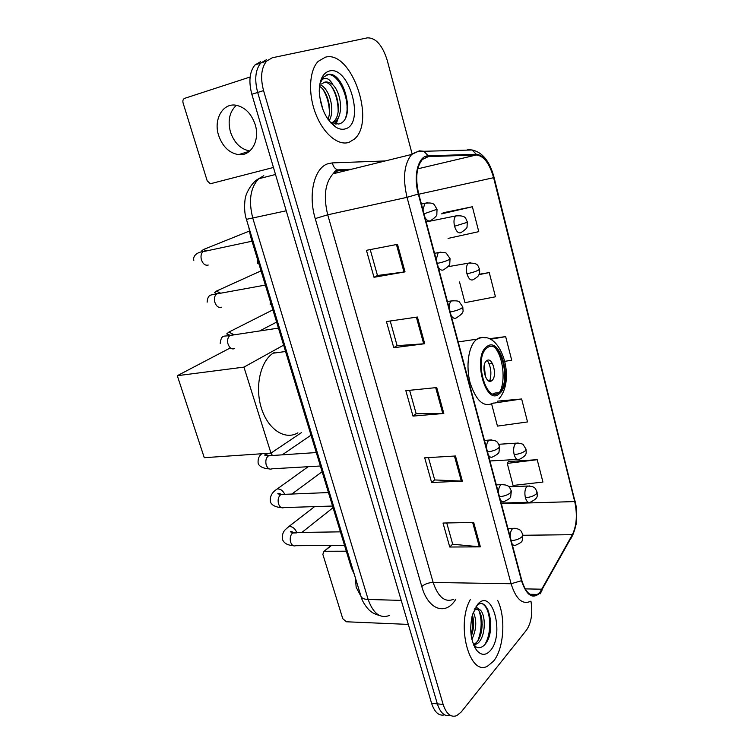 <?xml version="1.0" encoding="UTF-8"?>
<svg xmlns="http://www.w3.org/2000/svg" width="754" height="754" viewBox="0 0 754 754"><rect width="100%" height="100%" fill="white"/><g stroke="black" fill="none" stroke-linecap="round" stroke-linejoin="round"><path stroke-width="1.13" d="M354.352 574.463L351.345 567.781L250.451 236.087L248.792 227.171M347.349 112.073L347 107.69M260.639 61.658L254.965 64.976C249.536 71.696 248.49 81.47 251.845 94.278L431.608 703.369C434.615 712.398 438.941 716.225 444.596 714.849M412.127 153.976L387.207 60.254C382.448 45.24 375.85 37.766 367.405 37.851L272.26 57.775L266.614 61.093C261.233 67.841 260.215 77.681 263.561 90.603L443.126 704.406L437.348 703.887C440.355 712.964 444.681 716.8 450.327 715.386C444.681 716.8 440.355 712.964 437.348 703.887L257.679 92.45L437.348 703.887L431.608 703.369M266.426 59.726L260.771 63.034C255.361 69.783 254.334 79.585 257.679 92.45C254.334 79.585 255.361 69.783 260.771 63.034L266.426 59.726M493.436 661.258C504.002 648.817 506.028 617.168 497.64 600.373C506.028 617.168 504.002 648.817 493.436 661.258L487.602 666.093L493.436 661.258M349.093 142.317L354.399 139.056C376.02 121.441 351.534 49.887 325.408 57.172L318.15 61.394C309.112 70.565 307.971 94.184 315.803 114.061C323.551 134.014 338.376 146.125 349.093 142.317L354.399 139.056C376.02 121.441 351.534 49.887 325.408 57.172L318.15 61.394C309.112 70.565 307.971 94.184 315.803 114.061C323.551 134.014 338.376 146.125 349.093 142.317M540.156 591.975L537.423 594.444C530.901 597.536 525.689 592.842 521.787 580.373L418.706 193.891C415.171 178.406 416.397 166.926 422.381 159.462L428.385 156.625L476.396 154.975C483.823 155.88 489.563 163.458 493.616 177.699L574.708 501.57C577.479 514.511 576.697 525.547 572.371 534.69L540.156 591.975M540.326 592.597L572.559 535.227C576.999 525.858 577.8 514.539 574.953 501.297L493.917 177.548C489.77 162.958 483.889 155.192 476.274 154.259L428.253 155.852C418.376 155.55 413.032 175.324 418.319 194.061L521.485 580.721C526.546 595.801 532.833 599.76 540.326 592.597M487.697 609.157C490.034 616.555 490.779 624.614 489.949 633.332M397.49 244.343L366.435 250.319L374.003 277.284L405.03 271.864L397.49 244.343M370.214 249.593L377.471 275.502L405.03 271.864M377.462 275.455L374.003 277.284M417.405 317.029L386.434 321.553L393.776 347.717L424.719 343.73L417.405 317.029M390.214 320.997L397.113 345.662L424.719 343.73M397.094 345.586L393.776 347.717M473.682 522.437L443.013 523.04L449.742 547.018L480.373 546.867L473.682 522.437M446.754 522.965L452.711 544.237L480.373 546.867M452.673 544.115L449.742 547.018M455.482 455.991L424.7 457.819L431.627 482.494L462.372 481.137L455.482 455.991M428.451 457.593L434.709 479.94L462.372 481.137M434.681 479.836L431.627 482.494M436.726 387.556L405.85 390.685L412.975 416.095L443.823 413.456L436.726 387.556M409.611 390.299L416.189 413.776L443.823 413.456M416.161 413.692L412.975 416.095M470.279 599.656C455.784 625 469.629 676.875 487.602 666.093C469.629 676.875 455.784 625 470.279 599.656M443.126 704.406C446.321 713.953 450.854 717.704 456.745 715.669L461.241 711.964L526.509 630.071C531.363 622.766 532.842 613.125 530.939 601.164M448.074 238.405L478.762 231.648L472.381 206.747L443.163 212.779M491.636 404.012L497.451 426.114L527.527 421.938L521.645 398.979L497.301 401.175M537.206 459.695L507.254 463.39L513.059 485.463L542.937 482.06L537.206 459.695L508.507 461.552M459.525 281.968L464.973 302.656L495.453 296.803L489.252 272.58L479.11 274.258M504.888 361.336L511.712 360.205L505.661 336.633L488.941 338.753M492.39 363.4L489.176 363.928M505.661 336.633L490.298 339.319M521.645 398.979L492.918 403.249M507.254 463.39L508.714 461.25M489.252 272.58L478.931 274.663M472.381 206.747L441.618 213.863L443.446 212.713M473.286 612.088C476.98 620.401 476.519 629.505 471.9 639.392M472.381 614.925C474.341 621.692 473.974 628.789 471.288 636.216M474.85 608.506C476.321 607.385 477.659 607.62 478.865 609.223L474.143 609.967M478.865 609.223C485.755 611.371 486.603 635.254 478.187 642.964L473.927 645.415M476.292 609.006C483.465 610.363 484.662 634.953 476.019 642.851L473.54 644.679M473.776 645.264C477.254 648.459 480.713 648.468 484.153 645.283C497.536 632.502 488.102 593.539 476.679 605.914L476.066 606.555M490.439 650.504C505.029 634.218 492.155 587.008 477.612 604.388L472.494 614.519C469.214 628.704 470.553 640.58 476.537 650.146C481.137 655.603 485.774 655.726 490.439 650.504M483.022 604.34C490.524 608.506 492.598 632.747 484.624 644.793M478.319 609.053C482.164 618.469 482.079 628.874 478.055 640.259M472.023 616.32C473.031 622.493 472.73 628.742 471.118 635.056M490.76 620.976L490.666 628.751M482.221 624.086L482.202 625.113M355.417 577.969L356.152 587.215L361.053 596.508M331.487 545.472L323.984 551.353L322.844 554.35L342.759 618.676L346.378 621.777L408.3 624.406M324.588 551.268L346.303 551.202M498.922 392.551C512.145 382.985 500.383 337.151 487.244 347.801L486.933 348.037C473.437 357.632 485.953 404.229 498.733 392.702L498.922 392.551M274.484 352.363L273.099 353.202C260.281 361.411 254.635 387.245 261.487 408.414C268.17 429.695 285.229 440.524 297.887 432.824M493.465 393.927L495.067 392.919M491.844 380.6C497.838 376.425 492.494 355.831 486.65 360.761L486.575 360.817C480.534 365.04 486.066 385.756 491.825 380.619L491.844 380.6M487.31 360.365C491.014 366.755 491.825 373.569 489.742 380.817L489.582 381.204M495.548 348.301C503.163 358.15 505.548 379.978 500.232 391.232M484.228 365.511L485.463 376.84M483.945 367.707L484.709 374.757M177.303 375.699L243.947 367.113L270.959 453.116L204.277 457.697L177.303 375.699L230.366 347.896M243.947 367.113L283.627 345.144M301.609 432.523L270.959 453.116M249.81 150.988C240.715 149.273 234.268 142.94 230.46 132.007C227.538 120.612 229.518 111.705 236.407 105.287M218.603 135.352C222.562 146.625 229.207 153.053 238.528 154.645C251.025 156.408 260.243 140.395 255.201 124.655C251.421 113.609 244.993 107.125 235.936 105.211C222.694 102.827 213.354 119.65 218.603 135.352M250.121 77.002L184.626 98.35C183.062 99.104 182.543 100.65 183.081 102.959L207.18 180.8L210.309 183.769L273.438 167.463M319.592 96.446L323.023 109.933M320.62 85.051C329.432 88.491 335.577 110.81 329.074 120.8M319.734 86.465C327.34 90.98 332.373 109.311 327.952 119.264M336.378 127.483C339.564 129.273 342.552 129.726 345.351 128.859C365.332 123.929 349.3 65.136 329.262 71.027C322.835 73.081 319.498 79.82 319.253 91.234C320.403 108.105 326.105 120.188 336.378 127.483L331.091 122.487L338.603 124.033C356.548 120.508 344.644 71.998 328.669 74.363L323.598 77.002L319.969 83.6C321.251 79.773 323.334 78.048 326.218 78.425C328.697 78.868 330.978 81.064 333.051 85.023C330.167 82.497 327.377 81.545 324.672 82.158L321.487 84.033M333.051 85.023C341.119 92.874 343.749 114.787 335.502 121.253L332.175 123.072M323.749 82.478C334.465 79.717 344.832 112.959 333.277 121.875L331.835 122.902M331.647 123.006L331.157 123.251M331.807 123.166L331.176 123.279M326.812 74.844C337.933 71.338 351.515 100.235 345.747 117.417M331.543 86.503C335.945 93.666 338.15 101.941 338.15 111.309M336.963 119.707L335.219 124.08M323.061 89.594C327.198 96.446 329.319 104.325 329.423 113.223M338.659 116.889L336.086 124.193M329.95 119.104L329.46 121.29M352.316 567.781L351.345 567.781M251.431 235.87L250.451 236.087M263.806 175.663L258.622 178.792C250.309 187.765 248.386 200.979 252.873 218.434L368.159 599.477C373.183 613.539 380.261 618.874 389.394 615.481M401.222 600.391L368.159 599.477C364.229 599.317 361.854 598.318 361.043 596.489L360.921 596.075M251.845 94.278L263.561 90.603M379.78 615.622C371.571 613.049 372.033 612.05 370.337 611.042C368.753 610.193 362.391 602.719 361.043 596.489L246.407 219.348L286.228 210.79M455.774 599.279L455.774 599.289C445.953 615.82 428.234 610.099 421.778 586.518L315.229 218.585L327.726 214.805L433.164 582.465C438.178 597.253 445.058 602.842 453.814 599.223M315.229 218.585C307.877 194.419 314.295 167.878 327.867 163.759L332.373 162.892L385.237 160.951M349.385 169.773L337.641 170.885L333.07 173.788C325.068 182.864 323.287 196.54 327.726 214.805L407.028 197.331C402.589 178.067 404.135 163.778 411.646 154.447L419.347 150.847L423.908 151.281C419.639 150.809 415.558 151.865 411.646 154.447L333.07 173.788L335.247 170.998L337.519 169.895C334.814 168.689 333.098 166.351 332.373 162.892M536.688 594.425L536.358 595M536.594 594.595L537.197 594.586M540.156 593.869L542.23 589.76M494.049 177.379L574.953 501.297M493.917 177.548L494.03 177.313C489.789 161.347 482.494 152.233 472.145 149.989L467.772 149.584L470.798 150.027M476.274 154.259L472.145 149.989L423.908 151.281L428.253 155.852M570.646 539.091L572.559 535.227M418.319 194.061L407.028 197.331L511.089 583.747L521.485 580.721M530.712 601.24C522.531 605.057 515.99 599.223 511.089 583.747L433.164 582.465C428.526 582.644 424.738 583.992 421.778 586.518M341.223 170.159L337.519 169.895L351.553 169.235M493.616 177.699L418.79 194.212M476.396 154.975L417.754 168.83M428.385 156.625L425.228 157.388M542.013 589.204L525.152 588.883M572.371 534.69L522.965 535.265M574.708 501.57L501.353 503.776M435.699 387.66L442.786 413.503M454.455 456.047L461.335 481.137M472.664 522.456L479.337 546.82M416.378 317.18L423.682 343.833M396.453 244.541L403.993 272.024M486.924 346.538C472.098 356.011 485.567 406.764 499.242 393.786C513.182 383.673 500.788 335.351 486.924 346.538M493.267 402.994C483.993 407.876 476.302 401.232 470.194 383.051C465.548 366.124 468.573 345.756 476.405 339.602L477.018 339.14C479.591 337.349 482.315 336.934 485.18 337.896M511.985 543.634C513.182 545.406 514.445 545.905 515.802 545.123C520.213 543.2 522.343 541.645 522.192 540.467L522.88 534.85M511.193 540.665C515.953 540.288 519.591 538.95 522.098 536.659L522.805 534.52C521.24 532.239 522.004 528.497 512.937 528.394L512.324 528.912C510.854 530.656 510.147 533.342 510.213 536.98M296.388 532.918L292.609 532.974C290.45 535.067 289.762 538.017 290.526 541.824C291.657 545.208 293.391 546.499 295.757 545.698L344.531 545.387M286.426 528.601L288.829 526.556C292.326 526.339 294.955 528.29 296.708 532.428L296.737 532.503M515.199 528.29L507.942 528.479M500.288 499.779C501.589 501.73 502.956 502.277 504.398 501.401C508.761 499.374 510.854 497.772 510.694 496.603L511.335 491.061M499.468 496.716C504.256 496.245 507.932 494.926 510.505 492.748L511.259 490.769C509.591 488.243 510.26 484.549 501.099 484.699L500.665 485.048C499.148 486.698 498.422 489.346 498.479 492.993M283.617 494.379L280.573 494.775C278.377 496.773 277.661 499.714 278.443 503.568C279.649 507.14 281.496 508.479 283.985 507.583L332.561 506.038M308.16 466.707L277.227 488.96C280.441 488.781 282.948 490.571 284.739 494.332M503.465 484.53L496.321 484.888M488.366 455.067C489.77 457.207 491.25 457.801 492.786 456.82C497.14 454.643 499.223 452.966 499.025 451.778L499.563 446.415M487.518 451.9C492.324 451.326 496.047 450.015 498.677 447.98L499.497 446.161C497.659 443.38 498.469 439.827 489.016 440.129L488.781 440.327C487.216 441.872 486.462 444.483 486.519 448.149M271.27 455.576L268.339 455.916C266.087 457.838 265.351 460.751 266.143 464.652C267.444 468.423 269.404 469.808 272.015 468.809L320.384 466M270.893 453.116L272.477 455.491M491.485 439.893L484.464 440.44M451.128 315.455C452.777 318.094 454.492 318.923 456.255 317.943M450.195 311.968C455.067 311.072 458.932 309.819 461.768 308.188L462.767 306.897L459.535 302.184C459.148 300.997 456.406 300.592 451.297 300.969C449.827 302.363 449.12 304.739 449.167 308.103M232.392 334.927L229.961 335.473C227.821 337.255 227.152 340.026 227.953 343.786C229.442 347.999 231.648 349.611 234.56 348.621M453.983 300.497L447.424 301.562M272.882 309.847L228.886 332.08L233.9 334.701M438.206 267.001C439.902 269.762 441.656 270.714 443.475 269.847M437.245 263.4C442.136 262.392 446.048 261.148 448.96 259.678L450.015 258.584L446.641 253.712C446.236 252.496 443.427 252.147 438.206 252.665L436.208 259.508M218.83 293.297L216.624 293.947C214.598 295.719 213.976 298.424 214.767 302.062C216.294 306.36 218.537 308.075 221.516 307.208M440.93 252.1L434.558 253.335M261.035 270.865L216.275 291.157L220.366 293.023M425.011 217.548C426.755 220.432 428.555 221.506 430.43 220.762M424.021 213.825L437.009 209.263L434.417 204.975C433.314 203.08 430.129 202.543 424.841 203.344L422.975 209.895M205.003 250.959L203.052 251.666C201.13 253.419 200.564 256.058 201.346 259.583C202.901 263.966 205.192 265.794 208.245 265.05M427.593 202.703L421.42 204.08M249.272 231.101L203.439 249.527L206.756 250.875M529.412 485.906L526.867 486.434C524.878 489.044 524.388 492.796 525.397 497.687C526.631 501.693 528.271 503.201 530.326 502.211C539.468 497.678 536.829 495.67 537.131 492.287M525.397 497.687C530.194 497.32 533.86 496.038 536.405 493.851L537.055 492.004C535.331 489.6 536.631 486.264 527.329 486.047L508.827 486.782M518.149 442.975L515.679 443.418C513.634 445.897 513.125 449.629 514.153 454.605C515.472 458.837 517.216 460.421 519.383 459.337C528.403 454.709 525.774 452.457 526.038 449.346M514.153 454.605C518.959 454.125 522.673 452.852 525.274 450.788L525.981 449.092L523.417 445.011C523.248 443.955 520.769 443.343 515.972 443.173L498.743 444.285M470.703 262.712L468.291 263.184C466.34 265.38 465.887 268.886 466.933 273.721C468.517 278.716 470.581 280.724 473.107 279.753M466.933 273.721C471.825 272.797 475.699 271.572 478.564 270.045L479.487 268.98C477.65 266.134 479.035 262.618 468.291 263.184L448.055 266.69M458.215 215.39L455.784 215.927C453.917 218.095 453.503 221.525 454.539 226.247C456.161 231.355 458.272 233.514 460.873 232.713M454.539 226.247L466.311 222.6L467.282 221.714C465.341 218.679 466.754 215.126 455.784 215.927L426.18 221.93M347.773 108.218L346.312 99.83M254.965 64.976L266.614 61.093M246.407 219.348C243.193 210.291 245.163 196.954 245.644 197.011C245.041 197.077 249.979 183.213 258.622 178.792L275.512 174.485M537.423 594.444L529.874 594.275M572.531 535.962L575.99 524.831C576.65 522.974 577.413 508.988 574.991 500.797M473.653 644.953L475.19 645.038M474.747 647.309L476.537 650.146M323.984 551.353L330.987 545.472M499.016 398.753C516.688 378.697 500.119 327.604 477.499 339.093L458.187 341.92M273.099 353.202L285.559 351.515M494.878 393.07L498.733 392.702M488.771 380.93L491.825 380.619M314.597 506.603L288.829 526.556C285.917 529.553 282.128 530.458 282.298 538.94C284.315 545.189 291.27 545.387 293.146 545.651M512.39 545.142L513.427 545.142M293.692 532.55C291.185 531.297 290.083 531.061 290.403 531.853L293.259 532.56L340.412 531.843M301.902 532.428L333.061 507.687M277.227 488.96C272.232 492.079 269.923 496.141 270.3 501.156C270.988 505.698 277.331 507.395 281.214 507.574M500.75 501.514L501.919 501.476M281.525 494.464C279.206 493.229 277.953 493.012 277.764 493.823L281.035 494.483L328.461 492.55M291.873 494.04L322.128 471.721M261.911 453.738C259.14 455.614 257.868 458.611 258.094 462.73C258.499 466.98 265.323 468.828 269.084 468.847M488.894 457.047L490.204 456.971M269.121 455.718C266.181 454.511 264.72 454.313 264.748 455.152L268.603 455.755L316.294 452.56M282.232 454.841L311.006 435.181M462.805 307.057L462.984 310.026C463.653 312.147 461.514 314.71 456.556 317.717M278.443 328.103L229.961 335.473C224.155 336.897 221.431 333.815 220.206 343.39M228.886 332.08L226.728 333.918L230.215 335.313M260.083 330.723L276.614 322.09M450.053 258.707L449.752 263.825C450.006 264.984 448.083 266.869 443.983 269.48M265.351 285.069L216.624 293.947C211.676 295.493 207.934 293.174 207.124 302.203M216.275 291.157L214.419 292.665L216.945 293.89M437.028 209.348L436.83 214.325C437.132 215.493 435.237 217.463 431.156 220.253M252.006 241.205L203.052 251.666C199.075 251.723 192.477 255.003 193.816 260.29M203.439 249.527L201.818 250.79L203.241 251.629M501.174 503.097L528.149 502.277M489.94 460.967L517.112 459.469M479.516 269.112L479.695 271.892C478.997 274.258 479.94 275.794 473.474 279.489M270.3 301.336L270.168 304.578M467.31 221.817L467.065 226.624C467.442 227.661 465.567 229.555 461.429 232.317M257.764 260.111L257.614 263.334M249.536 151.224L238.528 154.645M333.277 121.875L335.502 121.253"/></g></svg>

